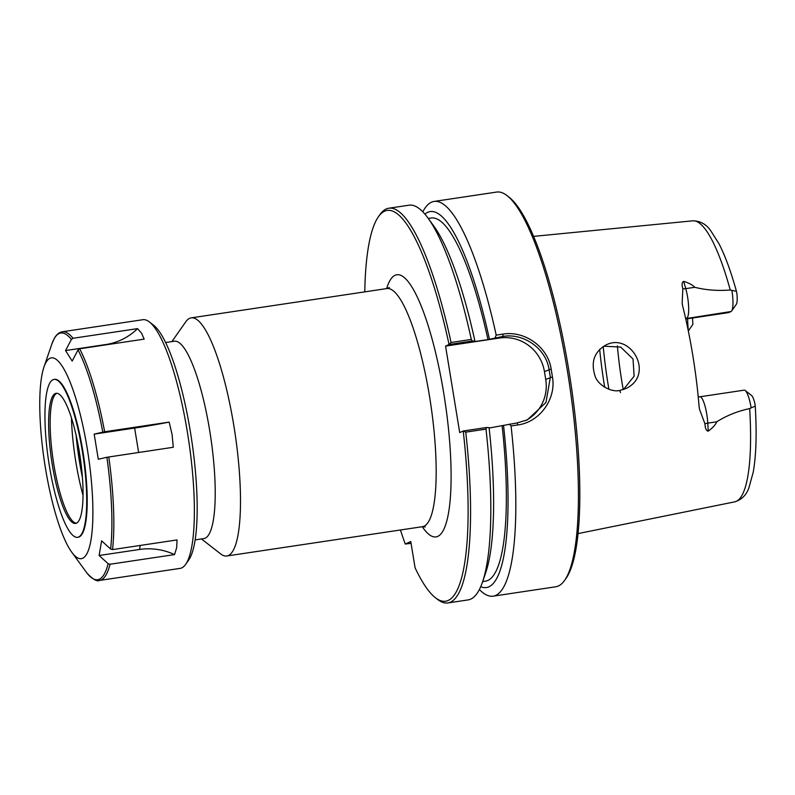 <?xml version="1.0" encoding="UTF-8"?>
<svg xmlns="http://www.w3.org/2000/svg" width="795" height="795" viewBox="0 0 795 795"><rect width="100%" height="100%" fill="white"/><g stroke="black" fill="none" stroke-linecap="round" stroke-linejoin="round"><path stroke-width="1.19" d="M201.453 538.95L220.563 553.837A120.383 26.285 -98.5 0 0 226.833 555.983A120.383 26.285 -98.5 0 0 234.992 433.036A120.383 26.285 -98.5 0 0 191.168 317.871A120.383 26.285 -98.5 0 0 189.588 318.348A120.383 26.285 -98.5 0 0 185.811 321.756L171.899 341.592M463.286 430.979L465.761 432.152L485.993 429.121L486.48 427.511L463.227 430.999A197.567 43.129 81.5 0 1 435.402 597.731A197.567 43.129 81.5 0 1 415.079 567.799L410.776 541.524L405.271 544.038A197.567 43.129 81.5 0 1 400.432 529.987M463.227 430.999L459.719 432.599L445.558 346.103L449.066 344.503L472.319 341.015L471.306 339.435L451.073 342.466L449.125 344.493M364.776 291.874A197.567 43.129 81.5 0 1 378.36 216.856A197.567 43.129 81.5 0 1 449.066 344.503M195.153 539.894L203.898 538.583A99.782 21.783 -98.5 0 0 210.655 436.684A99.782 21.783 -98.5 0 0 174.334 341.224L165.599 342.536M428.276 218.446L431.119 218.019A183.595 40.078 81.5 0 1 487.991 339.584L503.006 336.424C523.567 332.906 546.006 348.339 549.057 369.466L550.349 377.337L545.946 402.499L527.353 419.869L517.167 422.91L489.134 428.028M424.918 214.133A190.065 41.489 81.5 0 1 489.372 338.958M435.402 597.731L437.518 599.38A199.555 43.566 -98.5 0 0 447.903 602.938A199.555 43.566 -98.5 0 0 465.761 432.152M447.903 602.938L468.136 599.907A199.555 43.566 -98.5 0 0 482.525 581.99L485.715 572.668A190.065 41.489 81.5 0 0 489.084 427.611L486.48 427.511M525.614 420.615A39.909 38.875 65.5 0 0 545.728 379.434L544.446 371.573A39.909 38.875 65.5 0 0 499.489 338.034L445.558 346.103M472.319 341.015L474.923 341.115L473.552 341.741L487.991 339.584M451.073 342.466A199.555 43.566 -98.5 0 0 388.795 208.22A199.555 43.566 -98.5 0 0 379.901 214.66L378.36 216.856M509.327 424.093L511.076 425.951L517.823 424.947C539.527 422.205 556.46 399.12 552.445 376.949L551.154 369.029C547.924 346.749 524.471 330.432 502.957 334.119L496.199 335.132L495.166 337.597M503.533 425.444A190.065 41.489 81.5 0 1 480.707 586.69M511.076 425.951A199.555 43.566 81.5 0 1 493.158 596.161A199.555 43.566 81.5 0 1 479.375 589.532M411.075 543.333L405.271 544.038M619.712 390.444C612.16 392.651 597.333 385.396 594.879 375.339C590.735 361.755 594.422 351.648 605.929 345.02C631.051 331.893 655.239 375.081 625.655 388.675L619.712 390.444L620.507 392.601M704.946 423.805A7.98 3.101 176.9 0 1 707.769 423.139A19.478 4.253 81.5 0 0 699.878 396.794L744.18 390.156A19.478 4.253 81.5 0 1 745.193 390.504L751.543 395.453A13.485 2.942 81.5 0 1 754.853 403.393L755.24 406.086L749.655 408.57C737.531 411.184 726.57 415.596 716.782 421.787C715.629 424.649 712.767 427.78 708.206 431.168C706.278 430.83 705.185 428.376 704.946 423.805L699.53 409.355L699.103 406.503A144.7 31.591 -98.5 0 0 682.637 305.926L682.16 303.293L682.835 288.754C681.653 284.68 681.931 282.215 683.67 281.351C689.076 283.08 692.763 285.057 694.76 287.293C706.02 290.105 717.855 291.01 730.237 290.006L736.428 291.288L736.975 294.22A13.485 2.942 81.5 0 1 736.269 304.386L731.639 310.984A19.478 4.253 -98.5 0 0 731.887 290.374M623.449 389.55L634.132 376.164L633.029 359.022L620.627 347.047L603.663 346.213M422.811 211.818A199.555 43.566 81.5 0 1 431.407 202.228A199.555 43.566 81.5 0 1 434.04 201.443L489.064 193.205M488.925 193.225L496.646 192.062A199.555 43.566 81.5 0 1 507.031 195.62A199.555 43.566 81.5 0 1 569.29 382.971A199.555 43.566 81.5 0 1 564.649 580.34A199.555 43.566 81.5 0 1 555.765 586.78L493.158 596.161M434.04 201.443A199.555 43.566 81.5 0 1 496.199 335.132M564.649 580.34L566.189 578.144A197.567 43.129 -98.5 0 0 570.78 382.743A197.567 43.129 -98.5 0 0 509.148 197.269L507.031 195.62M687.576 318.755A105.765 23.085 -98.5 0 0 688.301 330.889M688.321 330.998L692.882 324.36A109.223 23.84 81.5 0 1 692.524 318.01M623.24 389.62A105.765 23.085 81.5 0 1 617.397 345.904M685.668 318.656L731.032 311.531L728.697 312.594L685.757 319.024M731.032 311.531A19.478 4.253 -98.5 0 0 731.639 310.984M745.193 390.504A19.478 4.253 81.5 0 1 751.106 407.736M482.525 581.99A199.555 43.566 -98.5 0 0 485.993 429.121M502.162 426.07A183.595 40.078 81.5 0 1 485.507 581.155L482.664 581.582M471.306 339.435A199.555 43.566 -98.5 0 0 428.028 218.108A199.555 43.566 -98.5 0 0 409.028 205.189L388.795 208.22M428.028 218.108L433.812 226.078A190.065 41.489 81.5 0 1 474.923 341.115M81.796 470.332A79.828 17.43 81.5 0 1 78.596 447.545M83.038 495.355A80.842 17.649 81.5 0 1 71.451 417.971M82.432 477.497A83.813 18.295 81.5 0 1 76.091 435.223M72.166 361.069L65.548 350.565L106.003 344.503A50.771 44.371 147.8 0 0 137.545 328.623L141.55 333.184L144.173 339.127L79.659 348.786L78.029 349.939L72.166 361.069M65.548 350.565L71.401 339.435L73.031 338.282L137.545 328.623M71.699 552.128A101.531 22.161 81.5 0 1 44.411 461.577A101.531 22.161 81.5 0 1 43.973 367.002A101.531 22.161 81.5 0 1 49.956 358.287A101.531 22.161 81.5 0 1 90.451 471.813A101.531 22.161 81.5 0 1 71.699 552.128L87.152 573.344C93.045 579.476 97.179 581.841 99.544 580.439L180.087 568.385A125.719 27.447 81.5 0 0 185.692 564.321A125.719 27.447 81.5 0 0 188.614 439.983A125.719 27.447 81.5 0 0 149.39 321.955A125.719 27.447 81.5 0 0 142.852 319.709L62.298 331.773A125.719 27.447 81.5 0 1 73.031 338.282M99.107 555.506L101.611 540.848L110.624 549.037L112.542 549.593L177.056 539.924L176.679 547.676L174.552 554.592L110.038 564.251L108.13 563.695L99.107 555.506L139.562 549.454A50.771 41.27 9.7 0 1 174.552 554.592M106.898 457.274L98.292 459.272L94.178 434.12L104.652 431.765L169.166 422.105L172.078 434.517L173.29 447.267L106.898 457.274A124.726 27.229 81.5 0 1 110.624 549.037M94.178 434.12L134.633 428.058A50.771 3.091 170.7 0 0 169.166 422.105M54 379.424L54.507 379.354A79.828 17.43 81.5 0 1 83.564 455.714A79.828 17.43 81.5 0 1 78.148 537.241L77.652 537.311A79.828 17.43 81.5 0 1 48.972 463.415A79.828 17.43 81.5 0 1 52.947 379.742A79.828 17.43 81.5 0 1 54 379.424A79.828 17.43 81.5 0 1 83.058 455.793A79.828 17.43 81.5 0 1 77.652 537.311M149.39 321.955L153.634 325.254A121.734 26.573 81.5 0 1 191.605 439.536A121.734 26.573 81.5 0 1 188.773 559.928L185.692 564.321M76.33 523.229A65.796 14.36 81.5 0 1 75.197 522.941A65.796 14.36 81.5 0 1 53.166 460.265A65.796 14.36 81.5 0 1 55.869 393.893A65.796 14.36 81.5 0 1 56.753 393.326A65.796 14.36 81.5 0 1 56.872 393.286M55.213 393.565A65.796 14.36 81.5 0 1 56.087 393.296A65.796 14.36 81.5 0 1 80.037 456.241A65.796 14.36 81.5 0 1 75.575 523.438A65.796 14.36 81.5 0 1 51.933 462.531A65.796 14.36 81.5 0 1 55.213 393.565M389.351 287.492L386.857 288.565A120.383 26.285 81.5 0 1 430.671 403.731A120.383 26.285 81.5 0 1 422.513 526.678L425.216 526.976M422.274 526.717A132.546 28.938 -98.5 0 0 448.161 425.722A132.546 28.938 -98.5 0 0 395.045 275.299A132.546 28.938 -98.5 0 0 386.618 288.605M502.957 334.119L503.006 336.424L499.489 338.034M544.446 371.573L551.154 369.029M545.728 379.434L552.445 376.949M517.167 422.91L517.823 424.947M749.655 408.57A142.076 31.015 81.5 0 1 734.799 501.834L578.074 533.594M533.564 236.383L692.713 220.831A142.076 31.015 81.5 0 1 730.237 290.006M685.618 318.417A7.98 7.771 -114.5 0 1 686.731 318.169A19.478 4.253 -98.5 0 0 685.747 288.635L694.76 287.293M708.206 431.168L707.769 423.139L716.782 421.787M608.92 389.351A123.722 27.01 81.5 0 1 603.236 346.481M599.678 349.363A125.719 27.447 -98.5 0 0 604.707 387.294M682.835 288.754A7.98 3.965 164.1 0 0 685.747 288.635L683.67 281.351M140.248 545.44L139.562 549.454M43.973 367.002L51.794 344.205A124.726 27.229 81.5 0 1 59.138 333.503A124.726 27.229 81.5 0 1 71.401 339.435M108.13 563.695A124.726 27.229 81.5 0 1 87.102 573.284M78.029 349.939A124.726 27.229 81.5 0 1 102.784 432.112M108.776 456.926A125.719 27.447 81.5 0 1 112.542 549.593M110.038 564.251A125.719 27.447 81.5 0 1 99.544 580.439M134.633 428.058L138.628 452.454M79.659 348.786A125.719 27.447 81.5 0 1 104.652 431.765M386.857 288.565L191.168 317.871M422.513 526.678L226.833 555.983M605.174 345.378L605.939 345.03M692.713 220.831C700.057 220.921 705.97 224.071 710.442 230.282L719.018 243.787C725.239 255.95 731.042 271.781 736.428 291.288M734.799 501.834C741.795 499.608 746.525 494.868 748.979 487.613L753.223 472.19C756.214 455.108 756.89 433.076 755.24 406.086M699.878 396.794L698.229 396.834M62.298 331.773C58.88 332.439 56.127 334.824 54.05 338.909L51.794 344.205"/></g></svg>

